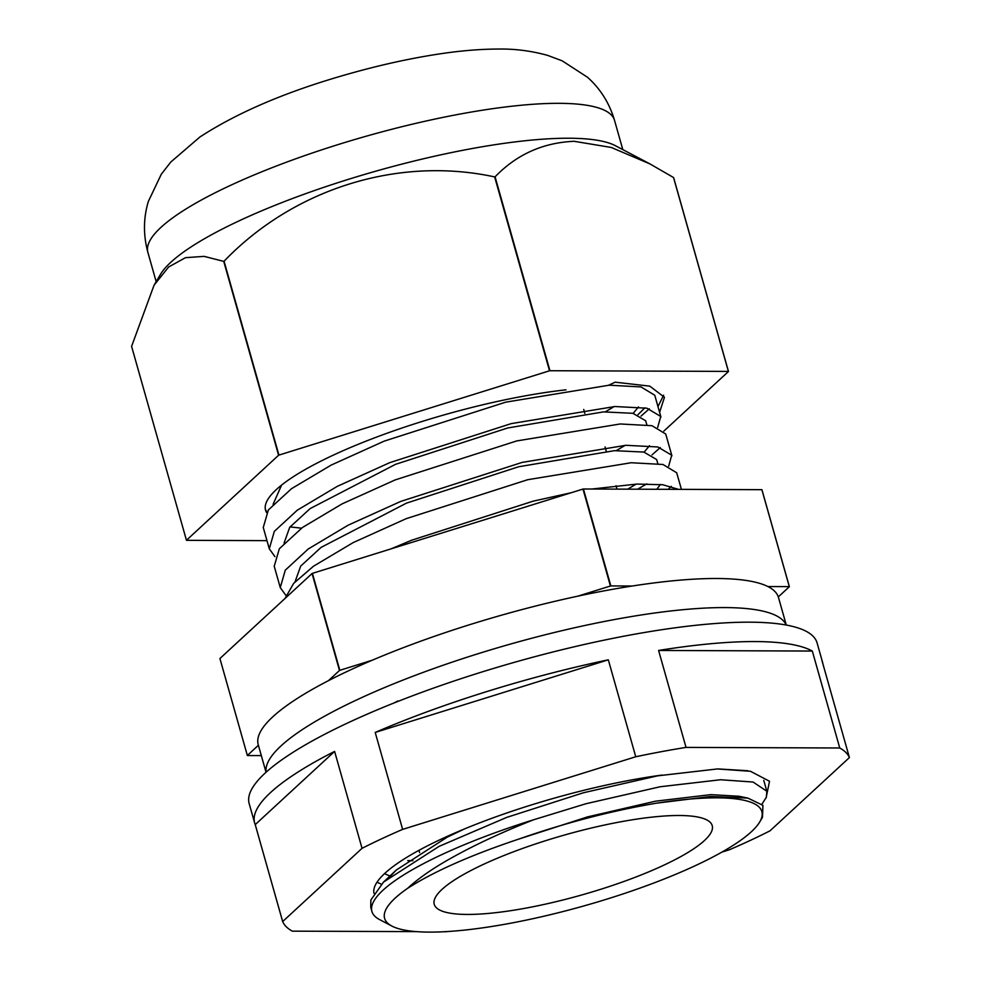 <?xml version="1.0" encoding="UTF-8"?>
<svg xmlns="http://www.w3.org/2000/svg" width="981" height="981" viewBox="0 0 981 981"><rect width="100%" height="100%" fill="white"/><g stroke="black" fill="none" stroke-linecap="round" stroke-linejoin="round"><path stroke-width="1.47" d="M786.173 625.032A270.339 58.37 164.2 0 0 625.228 617.613A270.339 58.37 164.2 0 0 357.562 699.514A270.339 58.37 164.2 0 0 266.121 772.182M786.284 625.044L778.485 597.478A270.339 58.37 164.2 0 0 620.335 587.962A270.339 58.37 164.2 0 0 349.334 670.428A270.339 58.37 164.2 0 0 258.236 744.689L266.035 772.268M662.04 775.064A199.45 43.066 164.2 0 0 441.34 839.086A199.45 43.066 164.2 0 0 373.969 893.25M381.364 884.188L377.011 882.201L381.364 884.188M412.854 860.705L407.765 860.595L412.854 860.705M721.955 852.084L729.435 849.754A295.097 63.716 164.2 0 0 750.551 840.288A295.097 63.716 164.2 0 0 770.036 830.809L849.411 757.577A295.097 63.716 164.2 0 0 839.748 747.988L686.026 747.399A295.097 63.716 164.2 0 0 635.749 756.756L402.639 829.386A295.097 63.716 164.2 0 0 381.523 838.853A295.097 63.716 164.2 0 0 362.038 848.332L282.663 921.564A295.097 63.716 164.2 0 0 292.326 931.153L416.484 931.631M822.924 663.978A295.097 63.716 164.2 0 0 822.556 662.273L817.075 642.886A295.097 63.716 164.2 0 0 644.431 632.5A295.097 63.716 164.2 0 0 348.611 722.531A295.097 63.716 164.2 0 0 249.162 803.586L254.655 822.973A295.097 63.716 164.2 0 0 255.232 824.616L282.663 921.564M444.099 931.742L446.061 931.742A295.097 63.716 164.2 0 0 447.177 931.558M362.038 848.332L334.607 751.397A295.097 63.716 164.2 0 0 254.655 822.973M717.16 768.932L750.477 771.287L769.521 781.268L766.087 797.933M635.749 756.756L608.318 659.821A295.097 63.716 164.2 0 0 375.208 732.439L402.639 829.386M839.748 747.988L812.317 651.053A295.097 63.716 164.2 0 0 658.594 650.452L686.026 747.399M822.556 662.273A295.097 63.716 164.2 0 0 821.98 660.642L849.411 757.577M334.607 751.397L255.232 824.616M608.318 659.821L375.208 732.439M812.317 651.053L658.594 650.452M649.949 163.913L615.467 145.74A242.479 52.349 164.2 0 0 568.992 138.223A242.479 52.349 164.2 0 0 328.304 185.826A242.479 52.349 164.2 0 0 160.381 274.521L154.066 285.189L168.622 267.004L185.483 257.672L204.146 256.372L223.729 261.375A285.814 61.705 164.2 0 1 224.06 261.216C293.27 189.186 397.415 155.893 494.657 176.911A285.814 61.705 164.2 0 1 495.074 176.825C516.656 154.471 543.008 142.625 574.155 141.301L611.237 147.444L649.949 163.913L673.53 177.524A285.814 61.705 164.2 0 1 673.616 177.598L728.478 371.48A285.814 61.705 164.2 0 0 728.393 371.407L673.53 177.524M566.037 389.825A199.45 43.066 164.2 0 0 332.755 455.392A199.45 43.066 164.2 0 0 265.544 510.181A199.45 43.066 164.2 0 0 266.599 512.572M644.885 407.814L637.957 414.705M265.324 509.213L266.893 512.107M728.393 371.407L549.936 370.72A285.814 61.705 164.2 0 0 549.519 370.793L278.923 455.098A285.814 61.705 164.2 0 0 278.592 455.258L186.451 540.261A285.814 61.705 164.2 0 0 186.525 540.335L266.979 540.641M186.451 540.261L131.589 346.367L154.066 285.189M278.592 455.258L223.729 261.375M278.923 455.098L224.06 261.216M549.519 370.793L494.657 176.911M549.936 370.72L495.074 176.825M659.6 412.314L664.468 397.293L649.802 386.146L615.136 382.185L608.649 385.214M663.855 431.1L728.478 371.48M663.634 395.22L657.981 406.551M681.415 489.36L676.694 472.768L662.96 464.479L631.2 462.738L527.717 479.709L406.208 518.667L353.123 542.628L313.491 566.221L293.675 583.352L285.03 598.459M301.51 528.17L290.033 526.907M660.936 417.035L654.744 395.22L641.01 386.931L609.25 385.19L505.779 402.149L384.258 441.107L331.186 465.08L291.541 488.673L268.365 509.961L263.264 527.484L269.284 548.796L274.324 531.371L297.28 510.194L337.219 486.392L389.776 462.64L511.26 423.608L614.915 406.526L646.835 408.194L660.74 416.435L657.699 427.373M274.938 556.632L269.297 548.808M671.911 455.809L665.719 433.994L651.985 425.705L620.225 423.964L516.742 440.935L395.233 479.893L342.148 503.854L302.516 527.447L279.34 548.747L274.226 566.258L280.259 587.57L285.299 570.157L308.255 548.98L348.181 525.166L400.739 501.414L522.235 462.382L625.89 445.3L657.81 446.968L671.715 455.209L668.674 466.147M285.912 595.406L280.259 587.582M641.071 416.079L649.324 408.807M652.046 454.853L660.299 447.581M646.786 483.866L637.638 489.2M668.245 489.311L671.274 486.355M390.929 548.906L411.713 540.2L533.198 501.156L571.175 492.744M591.984 489.016L636.865 484.074L662.739 484.737L678.545 489.36M391.799 926.027L379.512 919.553A206.366 44.55 -15.8 0 1 371.909 911.459A206.366 44.55 -15.8 0 1 441.45 854.782A206.366 44.55 -15.8 0 1 533.872 819.687C500.568 832.734 471.579 846.345 446.895 860.533C430.475 869.988 417.403 879.246 407.655 888.308A196.053 42.33 164.2 0 0 391.799 926.027A196.053 42.33 164.2 0 0 695.799 865.438A196.053 42.33 164.2 0 0 759.748 821.919A196.053 42.33 164.2 0 0 656.706 803.145L710.735 796.474L747.939 798.117L762.936 805.364L762.47 817.308L759.748 821.919M371.909 911.459L370.744 907.327L370.855 900.006L383.546 882.054L439.071 846.37L506.748 817.381L583.352 792.783L657.478 775.861L717.749 768.908L748 770.759M393.626 703.132L397.93 700.949M533.872 819.687L585.976 803.733L660.139 786.762L720.532 779.748L753.052 782.029L766.835 791.238L766.394 797.173L761.918 804.212M663.548 865.316A144.452 31.184 164.2 0 0 712.218 825.634A144.452 31.184 164.2 0 0 627.717 820.557A144.452 31.184 164.2 0 0 482.91 864.617A144.452 31.184 164.2 0 0 434.227 904.298A144.452 31.184 164.2 0 0 518.741 909.387A144.452 31.184 164.2 0 0 663.548 865.316M258.395 745.278L247.347 755.468L219.916 658.521L312.056 573.529A285.814 61.705 -15.8 0 1 312.399 573.37L582.996 489.065A285.814 61.705 -15.8 0 1 583.413 488.992L761.869 489.678A285.814 61.705 -15.8 0 1 761.943 489.752L789.374 586.699A285.814 61.705 164.2 0 0 789.3 586.613L761.869 489.678M577.932 596.129L610.427 586.013A285.814 61.705 164.2 0 1 610.844 585.927L632.267 586.013M767.865 586.54L789.3 586.613M328.427 680.679L339.487 670.477A285.814 61.705 164.2 0 1 339.831 670.317L372.326 660.188M247.347 755.468A285.814 61.705 164.2 0 0 247.433 755.554L261.326 755.603M789.374 586.699L778.313 596.902M610.844 585.927L583.413 488.992M339.487 670.477L312.056 573.529M339.831 670.317L312.399 573.37M610.427 586.013L582.996 489.065M656.706 803.145C611.384 810.821 565.264 822.851 518.348 839.233C470.598 855.211 433.7 871.569 407.655 888.308M518.348 839.233L587.484 816.903L655.541 801.183L710.918 794.635L739.061 796.265L747.939 798.117M390.794 875.8L396.299 870.024L447.177 837.198L464.136 829.08M390.328 876.18L384.503 873.654M660.434 484.479L656.78 489.274M649.459 445.705L644.174 452.143M638.484 406.931L633.199 413.369M433.308 535.7L532.045 504.945M295.036 581.856L300.676 566.111L321.143 547.349L406.514 503.118L518.679 466.748L614.388 450.671L643.83 452.069L656.645 459.537L657.81 463.572M636.129 484.111L627.705 489.163M284.073 543.082L289.702 527.324L310.168 508.575L395.539 464.332L507.717 427.974L603.413 411.897L632.855 413.295L645.67 420.763L646.835 424.798M625.155 445.337L616.362 450.586M273.098 504.308L281.596 485.08M614.18 406.551L605.387 411.812M147.886 252.387C143.201 235.048 143.361 218.052 148.352 201.412L161.325 174.189L170.804 162.037L199.866 137.033C238.138 112.092 287.887 91 349.101 73.783C379.304 65.237 408.439 58.774 436.484 54.384C459.022 50.84 479.819 49.062 498.875 49.05C515.332 48.805 531.641 50.938 547.803 55.439L562.223 60.847L587.496 77.254C600.421 88.805 609.434 103.164 614.523 120.344A242.479 52.349 164.2 0 0 559.121 103.324A242.479 52.349 164.2 0 0 293.773 159.511A242.479 52.349 164.2 0 0 147.886 252.387L156.163 281.657M614.523 120.344L622.8 149.603M584.848 413.406L583.732 409.433M766.835 791.238L763.77 780.41M605.069 446.944L606.27 451.186M616.043 485.718L617 489.114M418.961 850.331L419.598 852.587M396.299 870.024L383.546 882.054"/></g></svg>
